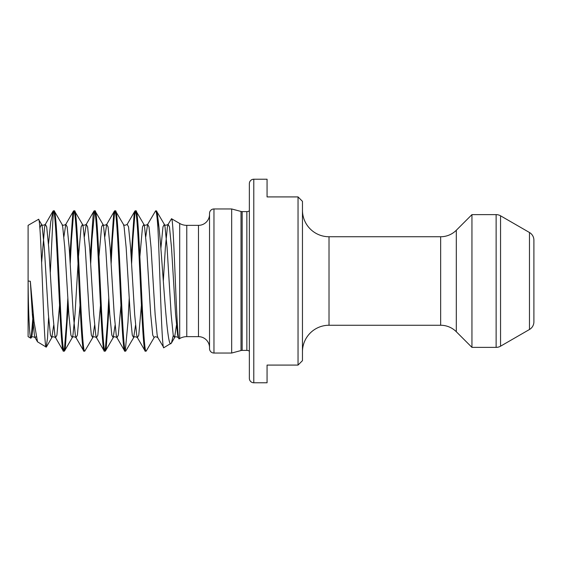 <?xml version="1.0" encoding="UTF-8"?>
<svg xmlns="http://www.w3.org/2000/svg" width="562" height="562" viewBox="0 0 562 562"><rect width="100%" height="100%" fill="white"/><g stroke="black" fill="none" stroke-linecap="round" stroke-linejoin="round"><path stroke-width="0.84" d="M249.359 378.352L249.359 183.648A4.426 4.426 0 0 1 253.785 179.222L253.785 382.778A4.426 4.426 0 0 1 249.359 378.352M533.9 265.952L533.9 296.048L533.9 265.952M529.474 329.494L529.474 232.506A8.851 8.851 0 0 1 533.9 240.171L533.9 321.829A8.851 8.851 0 0 1 529.474 329.494L500.552 346.192A8.851 8.851 0 0 1 496.127 347.379L471.947 347.379L471.947 214.621L456.302 230.265A22.129 22.129 0 0 1 440.657 236.75L329.016 236.75A26.554 26.554 0 0 1 302.461 210.195L302.461 351.805A26.554 26.554 0 0 1 329.016 325.25L329.016 236.75M496.127 347.379L496.127 214.621A8.851 8.851 0 0 1 500.552 215.808L500.552 346.192M329.016 325.25L440.657 325.25A22.129 22.129 0 0 1 456.302 331.735L471.947 347.379M496.127 214.621L471.947 214.621M529.474 232.506L500.552 215.808M30.833 338.226L30.327 336.757L31.332 337.65L30.833 338.226L28.1 336.645L28.1 225.355L38.504 219.349C41.152 214.551 43.71 350.309 46.182 347.084L37.521 341.822L33.987 321.443L30.327 281.274L32.364 314.467L34.408 335.149L35.104 337.65L36.094 336.779M30.327 336.757C29.294 331.299 28.248 307 28.114 281L30.327 281.274M39.916 228.685L40.211 226.851L41.56 224.35L38.504 219.349M33.214 313.814L31.184 337.846M179.187 338.837L179.692 338.542L179.692 223.458L171.515 218.73C173.981 215.738 176.531 343.389 179.187 338.837L178.688 337.931M173.279 335.514L171.431 343.059L163.837 347.695C161.8 352.065 159.812 264.821 157.88 227.364C157.114 216.518 156.348 211.017 155.597 210.862L147.644 224.35L148.993 226.851L151.045 247.533L155.133 314.467L157.177 335.149L157.873 337.65L163.837 347.695M163.31 281.126L165.369 247.533L167.413 226.851L168.101 224.35L171.515 218.73M179.692 338.542A14.162 14.162 0 0 1 186.774 336.645L186.774 225.355A14.162 14.162 0 0 1 179.692 223.458M186.774 336.645L198.47 336.645L198.47 225.355L186.774 225.355M198.47 336.645A11.064 11.064 0 0 1 209.535 347.709M198.47 225.355A11.064 11.064 0 0 0 209.535 214.291M213.96 208.959A4.426 4.426 0 0 0 209.535 213.384L209.535 348.616A4.426 4.426 0 0 0 213.96 353.041L213.96 208.959L231.67 208.959L231.67 353.041L213.96 353.041M231.67 353.041L241.021 350.54L241.021 211.46L231.67 208.959M241.021 350.54A4.426 4.426 0 0 1 242.166 350.386L242.166 211.614A4.426 4.426 0 0 1 241.021 211.46M242.166 350.386L246.858 350.386L246.858 211.614L242.166 211.614M246.858 350.386A4.426 4.426 0 0 1 249.359 351.166M246.858 211.614A4.426 4.426 0 0 0 249.359 210.834M253.785 382.778L267.062 382.778L267.062 365.082L298.036 365.082L302.461 360.656L302.461 201.344L298.036 196.918L267.062 196.918L267.062 179.222L253.785 179.222M41.623 262.538L44.637 226.851L45.332 224.35L46.688 226.851L48.732 247.533L52.821 314.467L54.872 335.149L55.561 337.65L63.246 350.906L64.3 351.138C60.893 355.479 57.479 206.521 54.071 210.862L53.2 210.883L53.2 213.314L54.338 211.094L62.024 224.35L62.719 226.851L64.763 247.533L68.852 314.467L70.903 335.149L72.252 337.65L72.948 335.149L74.992 314.467L78.048 263.613M63.52 351.138C60.106 355.479 56.699 206.521 53.285 210.862M157.88 227.364L157.88 218.232C157.395 213.37 156.896 210.919 156.384 210.862L164.336 224.35L165.024 226.851L167.076 247.533L171.164 314.467L173.215 335.149L174.564 337.65L176.447 325.293M156.384 210.862L155.597 210.862M104.834 236.707L106.717 224.35L108.073 226.851L110.117 247.533L114.212 314.467L116.257 335.149L116.952 337.65L124.631 350.906L125.684 351.138C122.277 355.479 118.87 206.521 115.456 210.862L123.408 224.35C123.998 225.51 125.256 225.51 127.181 224.35L128.536 226.851L130.581 247.533L134.669 314.467L136.721 335.149L137.409 337.65L145.094 350.906L146.148 351.138C142.741 355.479 139.327 206.521 135.92 210.862L143.872 224.35L144.567 226.851L146.612 247.533L150.7 314.467L152.752 335.149L154.1 337.65C154.69 336.49 155.948 336.49 157.873 337.65M135.92 210.862L134.866 211.094L134.114 214.291L131.178 256.602M145.368 351.138C141.954 355.479 138.547 206.521 135.133 210.862M115.456 210.862L114.402 211.094L113.65 214.291L110.714 256.602M124.905 351.138C121.49 355.479 118.083 206.521 114.669 210.862M84.37 236.707L86.253 224.35L87.609 226.851L89.653 247.533L93.749 314.467L95.793 335.149L96.488 337.65L104.174 350.906L105.227 351.138C101.813 355.479 98.406 206.521 94.992 210.862L102.951 224.35L103.64 226.851L105.684 247.533L109.78 314.467L111.824 335.149L113.18 337.65L115.062 325.293M94.992 210.862L93.938 211.094L93.187 214.291L90.25 256.602M104.441 351.138C101.034 355.479 97.619 206.521 94.212 210.862M63.906 236.707L65.796 224.35L67.145 226.851L69.196 247.533L73.285 314.467L75.329 335.149L76.025 337.65L83.71 350.906L84.764 351.138C81.35 355.479 77.942 206.521 74.535 210.862L82.488 224.35L83.176 226.851L85.227 247.533L89.316 314.467L91.367 335.149L92.716 337.65L94.599 325.293M74.535 210.862L73.481 211.094L72.723 214.291L69.793 256.602M83.977 351.138C80.57 355.479 77.156 206.521 73.748 210.862M146.148 351.138L154.1 337.65M125.684 351.138L133.644 337.65L135.526 325.293M131.613 263.613L132.85 239.77L134.894 214.291L135.526 211.354M129.204 298.387L127.974 322.23L125.298 350.646M105.227 351.138L106.246 347.709L109.183 305.398M111.15 263.613L112.386 239.77L114.43 214.291L115.062 211.354M108.747 298.387L107.511 322.23L105.466 347.709L104.834 350.646M84.764 351.138L92.716 337.65C93.306 336.49 94.564 336.49 96.488 337.65L97.837 335.149L100.486 305.398M90.693 263.613L91.922 239.77L94.599 211.354M64.3 351.138L65.325 347.709L68.255 305.398M70.229 263.613L71.465 239.77L73.51 214.291L74.142 211.354M67.819 298.387L66.583 322.23L64.539 347.709L63.906 350.646M302.461 360.656L298.036 365.082L298.036 196.918L301.302 200.191M170.974 343.579C166.345 349.466 162.046 246.318 157.88 218.232M48.487 244.119L50.735 221.814L53.2 210.883M53.2 213.314L50.327 272.24M48.613 317.579L47.51 338.176L46.182 347.084M456.302 331.735L456.302 230.265M440.657 325.25L440.657 236.75M37.521 341.822L35.104 337.65C33.172 336.49 31.915 336.49 31.332 337.65L32.027 335.149L33.734 319.097M52.926 211.256L45.332 224.35C43.407 225.51 42.15 225.51 41.56 224.35L42.255 226.851L44.3 247.533L48.395 314.467L50.44 335.149L51.795 337.65L53.678 325.293M78.49 256.602L81.132 226.851L82.488 224.35C83.071 225.51 84.328 225.51 86.253 224.35L93.938 211.094M98.947 256.602L101.596 226.851L102.951 224.35C103.534 225.51 104.792 225.51 106.717 224.35L114.402 211.094M123.408 224.35L124.104 226.851L126.148 247.533L130.244 314.467L132.288 335.149L133.644 337.65C134.227 336.49 135.484 336.49 137.409 337.65L138.765 335.149L141.406 305.398M139.875 256.602L142.516 226.851L143.872 224.35C144.462 225.51 145.713 225.51 147.644 224.35L145.755 236.707M160.873 248.453L162.98 226.851L164.336 224.35C164.919 225.51 166.176 225.51 168.101 224.35L169.457 226.851L171.501 247.533L175.597 314.467L177.641 335.149L178.337 337.65C176.412 336.49 175.154 336.49 174.564 337.65L171.431 343.059M46.393 346.965L51.795 337.65C52.378 336.49 53.636 336.49 55.561 337.65L56.917 335.149L59.558 305.398M64.567 350.906L72.252 337.65C72.842 336.49 74.1 336.49 76.025 337.65L77.38 335.149L80.022 305.398M105.494 350.906L113.18 337.65C113.763 336.49 115.02 336.49 116.952 337.65L118.301 335.149L120.949 305.398M62.024 224.35C62.614 225.51 63.864 225.51 65.796 224.35L73.481 211.094M127.181 224.35L134.866 211.094"/></g></svg>
